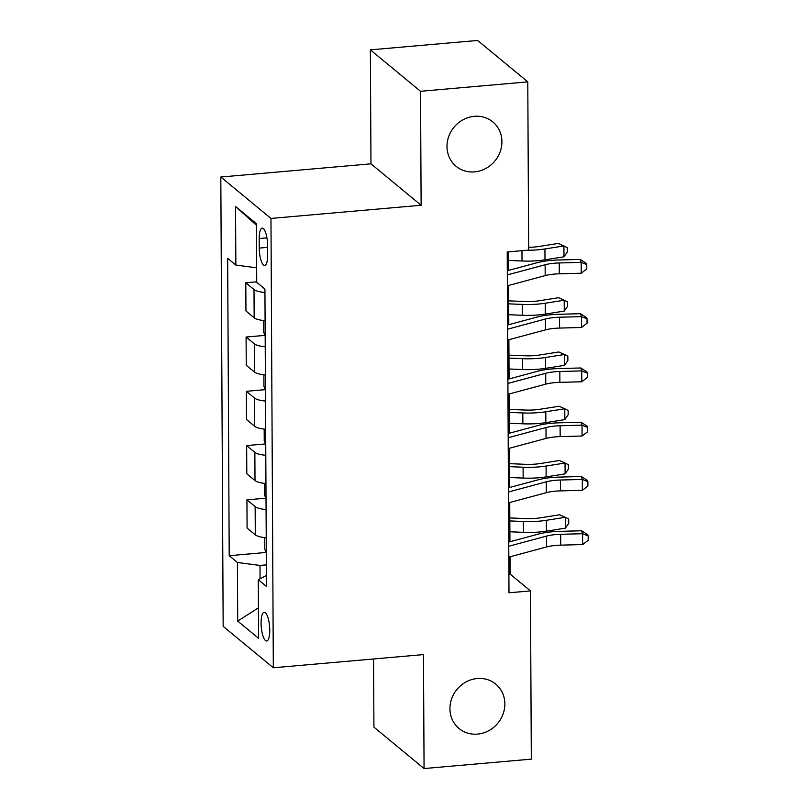 <?xml version="1.0" encoding="UTF-8"?>
<svg xmlns="http://www.w3.org/2000/svg" width="809" height="809" viewBox="0 0 809 809"><rect width="100%" height="100%" fill="white"/><g stroke="black" fill="none" stroke-linecap="round" stroke-linejoin="round"><path stroke-width="1.21" d="M477.249 678.529A28.79 26.505 -50.4 0 1 495.735 684.111A28.79 26.505 -50.4 0 1 503.067 714.074A28.79 26.505 -50.4 0 1 477.543 734.107A28.79 26.505 -50.4 0 1 459.057 728.525A28.79 26.505 -50.4 0 1 451.725 698.561A28.79 26.505 -50.4 0 1 477.249 678.529M474.307 116.314A28.79 26.505 -50.4 0 1 492.792 121.896A28.79 26.505 -50.4 0 1 500.124 151.859A28.79 26.505 -50.4 0 1 474.6 171.882A28.79 26.505 -50.4 0 1 456.114 166.3A28.79 26.505 -50.4 0 1 448.783 136.347A28.79 26.505 -50.4 0 1 474.307 116.314M269.751 630.241A14.4 4.166 -95 0 0 264.149 612.322A14.4 4.166 -95 0 0 261.074 623.082A14.4 4.166 -95 0 0 266.667 641.001A14.4 4.166 -95 0 0 269.751 630.241M373.556 658.971L373.92 727.129L424.068 768.55L531.321 759.135L530.441 590.904L510.115 574.107L510.024 556.784M220.817 177.019L223.163 626.358L273.321 667.769L270.964 218.43L220.817 177.019L370.967 163.833L421.125 205.253L420.528 91.286L370.37 49.865L370.967 163.833M370.37 49.865L477.623 40.45L527.781 81.871L420.528 91.286M527.781 81.871L528.661 250.102L507.213 251.983L508.992 592.785L530.441 590.904M259.193 238.534L259.244 248.09A13.945 4.035 -95 0 0 264.664 265.453A13.945 4.035 -95 0 0 267.648 255.027L267.597 245.481A13.945 4.035 -95 0 0 262.177 228.118A13.945 4.035 -95 0 0 259.193 238.534L266.93 237.856M256.645 267.819L235.854 265.079L227.653 258.304L229.21 555.692L266.151 552.456M235.854 265.079L235.54 206.467L256.423 223.709L256.726 282.321L264.927 289.086L266.485 586.474L258.283 579.709L258.587 638.321L237.715 621.079L237.411 562.467L229.21 555.692M424.068 768.55L423.471 654.592L273.321 667.769M421.125 205.253L270.964 218.43M509.943 541.747L509.731 502.51M509.66 487.483L509.448 448.247M509.377 433.209L509.164 393.983M509.083 378.946L508.881 339.709M508.8 324.672L508.598 285.446M508.517 270.408L508.426 251.872M266.373 564.874L259.992 565.44L260.063 578.799M508.891 574.218L510.115 574.107M264.947 292.504A18 4.723 179.7 0 1 254.006 289.541L245.805 282.776L256.726 281.815M266.232 537.793A18 4.723 179.7 0 1 255.29 534.84L247.089 528.065L246.937 499.841L265.868 498.182M265.949 483.529A18 4.723 179.7 0 1 255.007 480.566L246.806 473.801L246.654 445.577L265.585 443.919M265.655 429.255A18 4.723 179.7 0 1 254.724 426.303L246.523 419.527L246.371 391.313L265.301 389.645M265.372 374.992A18 4.723 179.7 0 1 254.441 372.029L246.239 365.263L246.088 337.04L265.018 335.381M265.089 320.718A18 4.723 179.7 0 1 254.157 317.765L245.956 310.99L245.805 282.776M265.231 346.768A18 4.723 179.7 0 1 254.289 343.815L246.088 337.04M265.514 401.042A18 4.723 179.7 0 1 254.572 398.079L246.371 391.313M265.797 455.305A18 4.723 179.7 0 1 254.855 452.352L246.654 445.577M266.08 509.569A18 4.723 179.7 0 1 255.138 506.616L246.937 499.841M237.411 562.467L259.992 565.44M266.424 575.553L258.283 579.709M256.423 225.205L235.54 206.467M237.715 621.079L258.425 607.822M545.135 264.745L545.195 275.596L507.405 285.769A15.745 4.136 -0.3 0 0 507.405 285.769L507.344 274.908A15.745 4.136 -0.3 0 0 507.344 274.908L545.135 264.745A22.5 5.906 179.7 0 1 559.252 262.955L581.175 262.369L580.255 259.436L558.331 260.013A33.745 8.859 -0.3 0 0 537.156 262.703L507.304 270.732M545.195 275.596A22.5 5.906 179.7 0 1 559.312 273.806L581.226 273.23L581.175 262.369L586.747 264.594L586.768 268.932L581.226 273.23M580.255 259.436L586.373 263.421L586.747 264.594M528.641 247.301A22.5 5.906 -0.3 0 0 539.259 246.442L558.23 243.428L563.924 245.946L544.953 248.96A33.745 8.859 179.7 0 1 526.821 250.264M563.974 256.807L563.924 245.946L567.281 247.645L567.301 251.993L563.974 256.807L545.003 259.81A33.745 8.859 179.7 0 1 522.017 261.004L508.467 260.437M507.617 329.182A15.745 4.136 -0.3 0 0 507.637 329.182L545.428 319.009A22.5 5.906 179.7 0 1 559.535 317.219L581.459 316.643L580.538 313.7L558.615 314.286A33.745 8.859 -0.3 0 0 537.449 316.966L507.587 325.006M507.668 340.043A15.745 4.136 -0.3 0 0 507.688 340.033L545.478 329.87A22.5 5.906 179.7 0 1 559.595 328.07L581.519 327.493L581.459 316.643L587.031 318.857L587.051 323.206L581.519 327.493M580.538 313.7L586.656 317.684L587.031 318.857M545.711 373.283L545.762 384.133L507.971 394.296A15.745 4.136 -0.3 0 0 507.971 394.296L507.921 383.446A15.745 4.136 -0.3 0 0 507.921 383.446L545.711 373.283A22.5 5.906 179.7 0 1 559.818 371.493L581.742 370.906L580.822 367.974L558.898 368.55A33.745 8.859 -0.3 0 0 537.732 371.24L507.87 379.269M545.762 384.133A22.5 5.906 179.7 0 1 559.879 382.344L581.802 381.767L581.742 370.906L587.314 373.131L587.334 377.469L581.802 381.767M580.822 367.974L586.94 371.958L587.314 373.131M545.994 427.546L546.045 438.407L508.254 448.57A15.745 4.136 -0.3 0 0 508.254 448.57L508.204 437.72A15.745 4.136 -0.3 0 0 508.204 437.72L545.994 427.546A22.5 5.906 179.7 0 1 560.111 425.756L582.025 425.18L581.105 422.237L559.181 422.824A33.745 8.859 -0.3 0 0 538.015 425.504L508.163 433.533M546.045 438.407A22.5 5.906 179.7 0 1 560.162 436.607L582.086 436.031L582.025 425.18L587.597 427.395L587.617 431.743L582.086 436.031M581.105 422.237L587.223 426.222L587.597 427.395M263.613 320.566L263.673 332.145L265.17 335.755M508.679 300.847L524.222 301.504A22.5 5.906 -0.3 0 0 539.542 300.705L558.523 297.702L564.207 300.22L545.236 303.233A33.745 8.859 179.7 0 1 522.25 304.417L508.699 303.85M564.267 311.071L564.207 300.22L567.564 301.919L567.584 306.257L564.267 311.071L545.286 314.084A33.745 8.859 179.7 0 1 522.301 315.277L508.75 314.701M263.896 374.83L263.956 386.409L265.453 390.029M508.962 355.121L524.505 355.768A22.5 5.906 -0.3 0 0 539.825 354.979L558.807 351.966L564.49 354.484L545.519 357.497A33.745 8.859 179.7 0 1 522.533 358.69L508.982 358.114M564.551 365.344L564.49 354.484L567.847 356.182L567.867 360.531L564.551 365.344L545.569 368.348A33.745 8.859 179.7 0 1 522.584 369.541L509.033 368.975M264.179 429.104L264.24 440.672L265.736 444.293M509.245 409.384L524.788 410.042A22.5 5.906 -0.3 0 0 540.109 409.243L559.09 406.239L564.773 408.757L545.802 411.761A33.745 8.859 179.7 0 1 522.816 412.954L509.266 412.388M564.834 419.608L564.773 408.757L568.13 410.456L568.151 414.795L564.834 419.608L545.853 422.622A33.745 8.859 179.7 0 1 522.867 423.805L509.316 423.238M508.467 491.983A15.745 4.136 -0.3 0 0 508.487 491.983L546.277 481.82A22.5 5.906 179.7 0 1 560.394 480.02L582.308 479.444L581.388 476.511L559.474 477.088A33.745 8.859 -0.3 0 0 538.298 479.777L508.446 487.807M508.517 502.844A15.745 4.136 -0.3 0 0 508.537 502.834L546.328 492.671A22.5 5.906 179.7 0 1 560.445 490.881L582.369 490.294L582.308 479.444L587.88 481.668L587.9 486.007L582.369 490.294M581.388 476.511L587.516 480.495L587.88 481.668M264.462 483.367L264.523 494.946L266.019 498.556M509.528 463.658L525.071 464.305A22.5 5.906 -0.3 0 0 540.402 463.517L559.373 460.503L565.056 463.021L546.085 466.035A33.745 8.859 179.7 0 1 523.099 467.228L509.549 466.651M565.117 473.872L565.056 463.021L568.414 464.72L568.434 469.058L565.117 473.872L546.146 476.885A33.745 8.859 179.7 0 1 523.15 478.079L509.609 477.512M508.75 546.257A15.745 4.136 -0.3 0 0 508.77 546.247L546.56 536.084A22.5 5.906 179.7 0 1 560.677 534.294L582.591 533.718L581.671 530.775L559.757 531.351A33.745 8.859 -0.3 0 0 538.582 534.041L508.73 542.07M508.77 546.247L508.831 557.108A15.745 4.136 -0.3 0 0 508.831 557.108L546.621 546.935A22.5 5.906 179.7 0 1 560.728 545.145L582.652 544.568L582.591 533.718L588.163 535.932L588.183 540.281L582.652 544.568M581.671 530.775L587.799 534.759L588.163 535.932M264.745 537.641L264.806 549.21L266.303 552.83M509.812 517.922L525.354 518.579A22.5 5.906 -0.3 0 0 540.685 517.78L559.656 514.767L565.339 517.285L546.368 520.298A33.745 8.859 179.7 0 1 523.383 521.492L509.832 520.925M565.4 528.146L565.339 517.285L568.697 518.994L568.727 523.332L565.4 528.146L546.429 531.159A33.745 8.859 179.7 0 1 523.443 532.342L509.892 531.776M254.157 317.765L254.006 289.541M254.441 372.029L254.289 343.815M254.724 426.303L254.572 398.079M255.007 480.566L254.855 452.352M255.29 534.84L255.138 506.616M267.607 247.352L259.244 248.09M559.252 262.955L559.312 273.806M545.003 259.81L544.953 248.96M522.017 261.004L521.967 250.689M545.428 319.009L545.478 329.87M559.535 317.219L559.595 328.07M507.637 329.182L507.688 340.033M559.818 371.493L559.879 382.344M560.111 425.756L560.162 436.607M545.286 314.084L545.236 303.233M522.301 315.277L522.25 304.417M545.569 368.348L545.519 357.497M522.584 369.541L522.533 358.69M545.853 422.622L545.802 411.761M522.867 423.805L522.816 412.954M546.277 481.82L546.328 492.671M560.394 480.02L560.445 490.881M508.487 491.983L508.537 502.834M546.146 476.885L546.085 466.035M523.15 478.079L523.099 467.228M546.56 536.084L546.621 546.935M560.677 534.294L560.728 545.145M546.429 531.159L546.368 520.298M523.443 532.342L523.383 521.492"/></g></svg>
